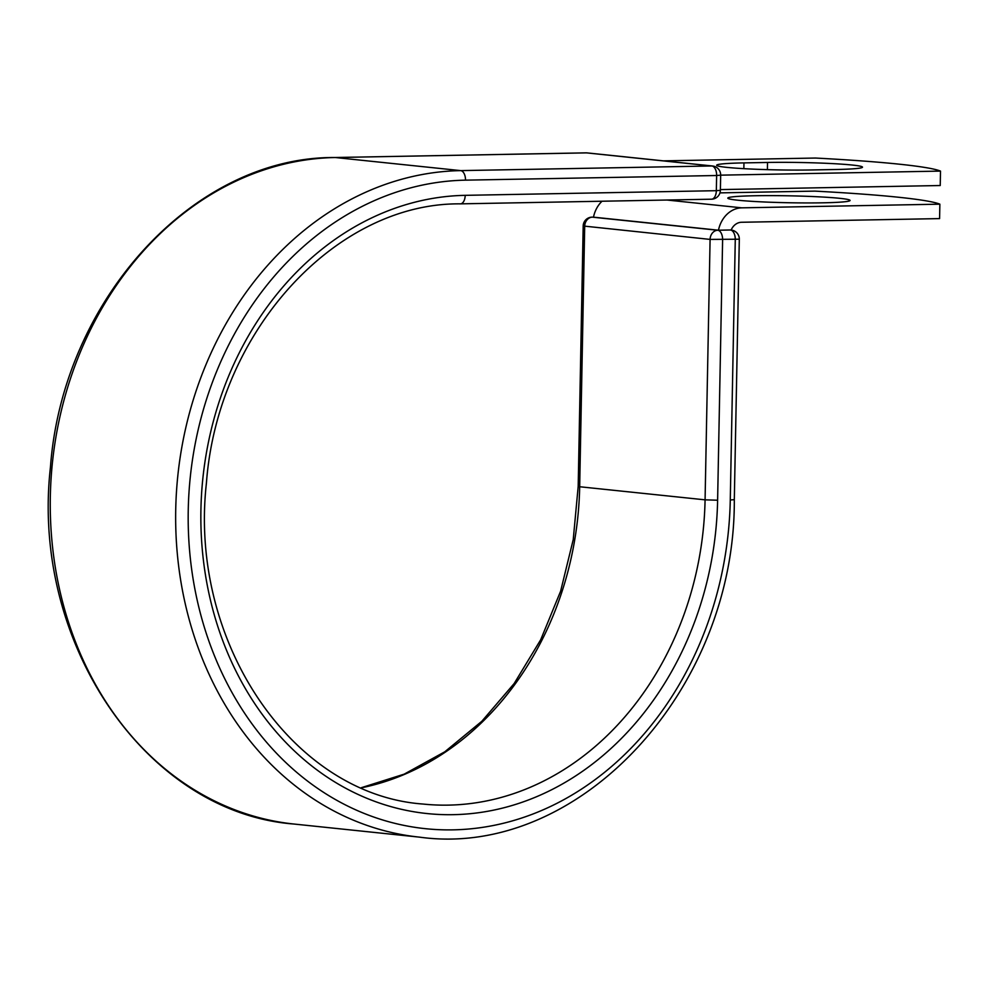 <?xml version="1.0" encoding="UTF-8"?>
<svg xmlns="http://www.w3.org/2000/svg" width="990" height="990" viewBox="0 0 990 990"><rect width="100%" height="100%" fill="white"/><g stroke="black" fill="none" stroke-linecap="round" stroke-linejoin="round"><path stroke-width="1.49" d="M852.279 165.045A61.145 3.465 1.1 0 0 767.535 162.459L743.96 162.892A61.145 3.465 1.1 0 0 716.661 165.256A61.145 3.465 1.1 0 0 748.873 168.931A61.145 3.465 1.1 0 0 811.614 169.958L835.189 169.525A61.145 3.465 1.1 0 0 862.5 167.162A61.145 3.465 1.1 0 0 852.279 165.045M839.854 198.334A61.145 3.465 -178.9 0 1 850.076 200.45A61.145 3.465 -178.9 0 1 806.578 202.938A61.145 3.465 -178.9 0 1 738.02 200.228A61.145 3.465 -178.9 0 1 727.811 198.111A61.145 3.465 -178.9 0 1 771.309 195.624A61.145 3.465 -178.9 0 1 839.854 198.334M719.965 192.877L814.881 191.12A263.538 14.924 1.1 0 1 939.869 204.175L741.782 207.838A28.19 23.426 96 0 0 718.468 230.212L730.236 229.989A9.034 7.512 -84 0 1 731.004 230.026A9.034 7.512 -84 0 1 731.115 230.039L730.88 230.014M939.869 204.175L939.584 218.604L741.51 222.267A13.736 11.41 96 0 0 731.127 230.039M602.019 201.23A28.19 23.426 96 0 0 593.48 217.156L718.468 230.212M663.387 160.863L815.525 158.041A263.538 14.924 -178.9 0 1 940.5 171.097L940.228 185.526L720.386 189.597M711.166 199.188A9.034 5 -91.1 0 0 711.513 199.2A9.034 5 -91.1 0 0 716.339 190.686L716.636 175.515L720.671 175.156L940.5 171.097M767.399 169.649L767.535 162.459M667 200.029L741.782 207.838M361.3 787.706L404.18 774.155L444.795 751.794L481.845 721.265L514.169 683.521L540.713 639.713L560.612 591.228L573.235 539.587L578.185 486.437L579.682 486.746L584.694 226.314A9.034 7.512 -84 0 1 592.391 217.156A9.034 5 88.9 0 0 592.045 217.132L717.787 230.249L730.236 229.989M465.498 180.155L716.636 175.515A9.034 5 -91.1 0 0 711.81 165.961L460.672 170.614L335.276 157.521A334.471 277.942 96 0 0 51.022 479.519A334.471 277.942 96 0 0 294.129 824.051L419.525 837.144A334.471 277.942 96 0 1 176.418 492.612A334.471 277.942 96 0 1 460.672 170.614A9.034 5 -91.1 0 1 465.498 180.155A325.438 270.431 96 0 0 188.249 510.023A325.438 270.431 96 0 0 453.024 829.855A325.438 270.431 96 0 0 730.274 499.987L734.308 499.641L739.307 239.209L710.09 239.407L583.184 225.992L578.185 486.437M730.274 499.987L735.273 239.555A9.034 5 88.9 0 0 730.447 230.014A9.034 7.512 -84 0 1 731.214 230.051L731.004 230.026M460.041 203.841A9.034 5 -91.1 0 0 460.375 203.853C335.857 202.566 217.503 331.452 206.415 483.145C188.484 642.163 292.594 794.673 422.978 804.041A301.183 250.284 96 0 0 705.078 499.839L710.09 239.407A9.034 7.512 -84 0 1 717.787 230.249A9.034 5 88.9 0 1 722.613 239.79L717.614 500.222L705.078 499.839L579.682 486.746A301.183 250.284 96 0 1 361.499 787.793M720.374 190.34A9.034 9.034 0 0 1 711.513 199.2L460.375 203.853A9.034 5 -91.1 0 0 465.201 195.339L716.339 190.686L720.374 190.34L720.671 175.156A9.034 9.034 0 0 0 712.577 165.998A9.034 7.512 -84 0 0 711.81 165.961L586.414 152.868L335.276 157.521A9.034 5 -91.1 0 0 334.942 157.509A9.034 5 -91.1 0 0 334.583 157.534M465.201 195.339A310.216 257.796 96 0 0 200.921 509.788A310.216 257.796 96 0 0 453.321 814.671A310.216 257.796 96 0 0 717.614 500.222M712.577 165.998L587.181 152.906A9.034 7.512 -84 0 0 586.414 152.868A9.034 5 -91.1 0 0 586.068 152.856A9.034 5 -91.1 0 0 585.734 152.881M743.849 168.659L743.96 162.892M419.525 837.144C578.779 859.271 735.422 689.919 734.308 499.641M587.181 152.906A9.034 9.034 0 0 0 586.068 152.856L334.942 157.509C193.582 156.494 62.63 300.156 50.428 467.305C30.554 642.547 145.889 812.877 294.129 824.051M739.307 239.209A9.034 9.034 0 0 0 731.214 230.051M592.045 217.132A9.034 9.034 0 0 0 583.184 225.992"/></g></svg>
